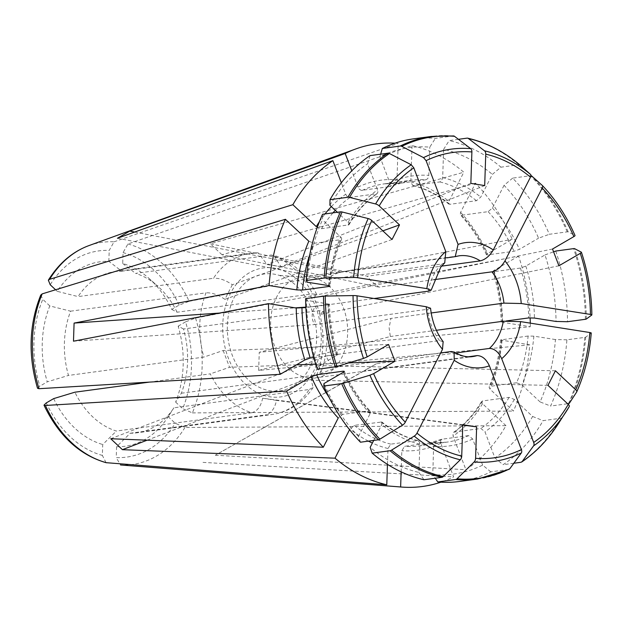 <?xml version="1.0" encoding="UTF-8"?>
<svg xmlns="http://www.w3.org/2000/svg" width="623" height="623" viewBox="0 0 623 623"><rect width="100%" height="100%" fill="white"/><g stroke="black" fill="none" stroke-linecap="round" stroke-linejoin="round"><path stroke-width="0.47" stroke-dasharray="3.12 2.34" d="M183.497 328.983A35646.043 6982.265 159.1 0 0 178.155 326.164A93.076 70.033 82.3 0 1 175.624 402.092A35531.855 15871.961 -152.9 0 0 181.348 393.238A81.34 61.202 82.3 0 0 183.497 328.983L318.883 310.659L323.033 311.305L320.409 314.42L314.008 297.654L316.593 294.438L312.481 293.892A81.34 61.202 82.3 0 0 270.966 255.048L135.58 273.38A81.34 61.202 82.3 0 1 157.775 286.206L149.092 278.473A93.076 70.033 82.3 0 0 122.7 263.498L123.058 252.611L127.902 243.998L412.037 145.595A172.844 130.051 -97.7 0 1 463.816 172.205L210.317 243.811L367.282 276.191L441.559 266.138M181.348 393.238L316.733 374.906A81.34 61.202 82.3 0 0 318.883 310.659M195.56 318.08A112.101 84.346 -97.7 0 1 192.39 412.893L182.656 408.68A104.041 78.288 82.3 0 0 185.561 321.857L195.56 318.08L518.593 256.076A172.844 130.051 -97.7 0 1 530.111 317.823M576.649 392.062A157.58 118.565 82.3 0 0 591.172 333.134A244463.783 35400.893 1.9 0 1 585.69 337.144A4.065 0.592 -178.1 0 1 584.779 337.393L566.907 339.815A172.844 130.051 -97.7 0 1 550.584 406.056L567.623 403.751M566.907 339.815L555.436 339.558A164.706 123.93 -97.7 0 1 540.071 401.905L550.584 406.056M555.436 339.558L533.849 336.155L528.102 336.023A132.177 99.446 -97.7 0 1 516.584 382.771L521.84 384.85L540.071 401.905M516.584 382.771L490.036 386.369L489.039 387.015L489.99 389.165L513.414 411.087A172.844 130.051 -97.7 0 0 529.745 344.846L258.654 370.397L390.325 336.521L389.11 327.862L390.925 318.423L431.171 312.972M528.102 336.023L500.573 339.963L529.745 344.846M360.468 442.205L358.474 436.435A164.706 123.93 -97.7 0 1 323.952 383.573M358.474 436.435L370.085 413.711L370.226 411.164L369.089 410.822L342.549 414.412L338.234 418.025M443.124 341.825L439.573 340.579L326.577 355.873C327.184 360.787 331.086 364.432 338.273 366.815L440.663 352.953M430.4 308.206L427.627 309.281L314.631 324.583C311.157 318.805 311.36 312.769 315.23 306.485L374.127 298.51M477.631 479.017A172.844 130.051 82.3 0 0 508.672 469.438L490.807 471.86A172.844 130.051 -97.7 0 1 459.766 481.439M490.807 471.86L482.646 465.116A164.706 123.93 -97.7 0 1 432.759 474.601L435.243 478.223M482.646 465.116L472.67 438.981L468.589 435.609A132.177 99.446 -97.7 0 1 446.341 442.213A132.177 99.446 -97.7 0 1 431.178 442.719L432.798 443.374L433.663 445.5L432.759 474.601M468.589 435.609L442.042 439.207L440.64 440.375L440.811 443.296L453.637 476.891A172.844 130.051 -97.7 0 1 440.936 482.163M401.142 471.852L401.843 450.709L404.631 446.317L431.178 442.719M508.672 469.438L509.201 469.275M130.238 433.226L265.624 414.895A81.34 61.202 82.3 0 0 272.282 414.482A81.34 61.202 82.3 0 0 309.288 389.492L173.903 407.816A81.34 61.202 82.3 0 1 136.896 432.814A81.34 61.202 82.3 0 1 130.238 433.226A35531.855 22831.852 -81 0 1 116.579 446.699A93.076 70.033 82.3 0 0 167.867 417.145A93.076 70.033 82.3 0 0 168.171 416.67A35531.855 15871.961 -152.9 0 0 170.951 412.387A35531.855 15871.961 -152.9 0 0 173.903 407.816M505.969 425.665L482.537 403.743L481.634 401.5L482.591 400.947L509.131 397.357L514.396 399.436L532.618 416.483A164.706 123.93 -97.7 0 1 494.942 457.96L484.967 431.825L480.886 428.453L453.894 432.167L452.937 433.219L453.108 436.139L465.942 469.734A172.844 130.051 -97.7 0 0 505.969 425.665L184.945 427.471L175.211 423.258L168.171 416.67M184.945 427.471A112.101 84.346 -97.7 0 1 120.519 464.968L116.213 457.594A104.041 78.288 82.3 0 0 175.211 423.258M307.092 282.196A164.706 123.93 -97.7 0 1 322.457 219.849L322.566 214.265M329.178 285.692A132.177 99.446 -97.7 0 1 340.633 239.699L341.723 238.944L341.202 237.456L322.457 219.849M444.752 262.68L442.128 263.973L329.139 279.268C330.011 276.262 334.107 273.879 341.435 272.111L446.738 257.86M387.467 464.353L387.997 448.521L390.785 444.129L417.971 440.57L419.513 442.112L419.847 444.207L418.905 472.413A164.706 123.93 -97.7 0 1 370.171 447.376M418.905 472.413L423.944 479.749M373.73 440.406L381.782 424.652L381.829 422.012L354.238 425.353L349.558 429.683M149.31 382.125L210.263 373.87A81.34 61.202 82.3 0 0 251.778 412.714L116.392 431.046A81.34 61.202 82.3 0 1 74.877 392.202M106.066 462.671L102.359 455.405L102.725 444.518A35531.855 22831.852 -81 0 0 116.392 431.046M53.671 398.611A93.076 70.033 82.3 0 0 102.725 444.518M453.606 135.954A4.065 2.609 -81 0 0 453.217 135.962L435.352 138.376A172.844 130.051 -97.7 0 0 413.384 138.874M380.622 154.185L379.882 156.638A164.706 123.93 -97.7 0 1 429.769 147.153L435.352 138.376M379.882 156.638L389.92 182.936L390.2 184.914L389.126 186.721L361.192 190.381L359.23 189.081L358.054 187.212L351.793 170.811M388.627 186.861A132.177 99.446 -97.7 0 1 410.876 180.257A132.177 99.446 -97.7 0 1 426.039 179.751L427.721 178.653L428.733 176.27L429.769 147.153M426.039 179.751L399.491 183.341L384.329 183.855A132.177 99.446 -97.7 0 1 399.491 183.341M395.044 143.181A172.844 130.051 -97.7 0 1 398.183 143.415L396.976 179.673L399.141 183.349M305.636 298.604L306.493 300.294L329.442 304.188L305.877 307.606M313.805 357.532L337.868 354.565L317.551 366.807A164.706 123.93 -97.7 0 1 306.493 300.294M317.551 366.807L317.387 369.275M70.617 311.181L206.003 292.849A81.34 61.202 82.3 0 0 203.861 357.104L68.475 375.435A81.34 61.202 82.3 0 1 70.617 311.181A35531.855 15871.961 27.1 0 0 49.801 305.924A93.076 70.033 82.3 0 0 47.27 381.844A35646.043 6982.265 -20.9 0 0 68.475 375.435M37.614 388.308L39.864 386.159L47.27 381.844M40.814 295.037L42.769 299.336A104.041 78.288 82.3 0 0 39.864 386.159M567.226 231.857A172.844 130.051 82.3 0 0 530.547 175.694L512.674 178.116A172.844 130.051 -97.7 0 1 549.354 234.279L567.226 231.857A4.073 0.794 -20.9 0 1 568.192 231.888A244463.775 47885.003 159.1 0 1 574.92 235.401A157.58 118.565 82.3 0 0 542.29 185.436M512.674 178.116L504.054 185.319A164.706 123.93 -97.7 0 1 538.576 238.181L549.354 234.279M504.054 185.319L492.443 208.043L488.128 211.649L461.581 215.246L460.288 214.764L460.584 212.357L475.513 183.146A172.844 130.051 -97.7 0 1 512.192 239.31L487.552 253.647L486.454 254.729L487.466 254.885L514.014 251.287L519.411 249.332L538.576 238.181M530.547 175.694A4.065 1.97 133.1 0 1 530.952 175.678M370.046 155.618L367.586 163.794L377.624 190.093L377.904 192.071L377.071 193.737L348.896 197.538L346.933 196.237L345.757 194.368L341.334 182.78M329.91 205.271A164.706 123.93 -97.7 0 1 367.586 163.794M316.282 226.632L321.538 228.711L348.81 224.864L349.114 223.673L348.646 222.878L337.378 212.256M121.726 271.192L257.112 252.86A81.34 61.202 82.3 0 0 250.454 253.281A81.34 61.202 82.3 0 0 232.916 259.363A81.34 61.202 82.3 0 0 213.455 278.271L78.07 296.603A81.34 61.202 82.3 0 1 115.068 271.605A81.34 61.202 82.3 0 1 121.726 271.192A35531.855 22831.852 99 0 0 108.846 261.317A93.076 70.033 82.3 0 0 57.254 291.338A35531.855 15871.961 27.1 0 1 78.07 296.603M89.019 245.563A112.101 84.346 -97.7 0 1 114.048 241.81L109.212 250.423A104.041 78.288 82.3 0 0 50.214 284.758M557.873 424.434A172.298 129.639 82.3 0 0 561.985 417.714A244463.783 109201.145 -152.9 0 0 569.204 406.648M561.985 417.714A4.065 1.814 27.1 0 1 561.004 418.22L543.131 420.634A172.844 130.051 -97.7 0 1 503.104 464.703L494.942 457.96M513.827 463.247L503.104 464.703M532.618 416.483L543.131 420.634M519.917 164.97A4.065 1.97 133.1 0 0 518.85 164.752L500.985 167.174L492.357 174.378L480.746 197.102L476.431 200.715L449.884 204.305L448.599 203.822L448.895 201.416L463.816 172.205M458.45 139.311L449.199 140.564A172.844 130.051 -97.7 0 1 500.985 167.174M412.037 145.595L410.822 181.854L412.706 185.483L439.893 181.932L441.575 180.834L442.68 177.547L443.623 149.341A164.706 123.93 -97.7 0 1 492.357 174.378M443.623 149.341L449.199 140.564M292.615 386.462A58.967 44.373 -97.7 0 1 227.878 337.292A58.967 44.373 -97.7 0 1 279.174 275.358A58.967 44.373 -97.7 0 1 315.954 326.491A58.967 44.373 -97.7 0 1 294.095 385.559A58.967 44.373 -97.7 0 1 292.615 386.462M555.755 251.046A172.844 130.051 -97.7 0 1 567.514 321.717M518.593 256.076L493.953 270.413L492.848 271.48L493.868 271.651L520.415 268.054L525.812 266.099L544.977 254.947A164.706 123.93 -97.7 0 1 556.035 321.46M506.226 320.97L501.46 321.67L501.974 322.247L530.344 326.748L259.254 352.299L390.925 318.423M530.29 323.142A172.844 130.051 -97.7 0 1 530.344 326.748M127.902 243.998A112.101 84.346 -97.7 0 1 189.158 301.314L179.151 305.091L171.753 309.397A93.076 70.033 82.3 0 0 149.092 278.473M433.912 279.696L378.979 287.133L371.331 281.292L367.282 276.191M436.388 330.283L390.325 336.521M455.818 352.984L376.417 363.739L364.12 370.895L468.41 356.777M171.753 309.397A35646.043 6982.265 159.1 0 1 177.096 312.224L312.481 293.892M177.096 312.224A81.34 61.202 82.3 0 0 157.775 286.206M382.849 230.86L232.324 284.766C225.658 280.116 219.366 277.944 213.455 278.271M232.324 284.766L224.872 299.351C218.206 294.695 211.921 292.53 206.003 292.849M388.55 344.457L223.166 350.523L203.861 357.104M223.166 350.523L229.568 367.29L210.263 373.87M462.78 424.691L262.626 398.222C260.881 406.453 257.268 411.281 251.778 412.714M262.626 398.222L276.48 400.41C274.735 408.641 271.114 413.47 265.624 414.895M547.967 385.357L311.251 380.17L313.089 387.444L309.288 389.492M311.251 380.17L318.703 365.592L320.845 372.227L316.733 374.906M484.694 185.568L280.95 266.714L273.871 255.329L270.966 255.048M280.95 266.714L267.096 264.534L258.117 252.806L257.112 252.86M364.12 370.895L215.309 455.226L376.417 363.739M215.309 455.226L465.942 469.734M555.42 370.778L318.703 365.592M147.121 440.196L338.273 366.815M110.73 438.732L326.577 355.873M462.772 425.042L276.48 400.41M116.579 446.699L116.213 457.594M219.397 313.081L295.263 307.863M305.854 307.131L315.23 306.485M73.483 341.186L314.631 324.583M348.678 362.921L315.729 364.128M296.501 364.829L229.568 367.29M117.428 238.259L329.139 279.268M134.646 232.052L341.435 272.111M57.254 291.338L55.579 289.773M392.054 239.473L224.872 299.351M475.513 183.146L222.006 254.752L378.979 287.133M222.006 254.752L210.317 243.811M122.7 263.498A35531.855 22831.852 99 0 1 135.58 273.38M470.84 183.38L267.096 264.534M258.654 370.397L259.254 352.299M552.523 249.029L314.008 297.654M189.158 301.314L512.192 239.31M558.924 265.795L320.409 314.42M108.846 261.317L109.212 250.423M114.048 241.81L398.183 143.415M49.801 305.924L42.769 299.336M203.012 462.383L453.637 476.891M175.624 402.092L182.656 408.68M178.155 326.164L185.561 321.857M192.39 412.893L513.414 411.087M308.829 241.218L314.085 243.289L340.633 239.699M544.977 254.947L553.59 251.824M569.43 403.128A172.298 129.639 82.3 0 0 585.69 337.144M568.449 403.634A172.844 130.051 82.3 0 0 584.779 337.393M533.849 336.155A136.242 102.507 -97.7 0 1 521.84 384.85M501.562 339.621A132.177 99.446 -97.7 0 1 490.036 386.369M501.99 340.47A136.242 102.507 -97.7 0 1 489.99 389.165M370.085 413.711A136.242 102.507 -97.7 0 1 343.117 372.422M369.089 410.822A132.177 99.446 -97.7 0 1 343.616 372.102M342.549 414.412A132.177 99.446 -97.7 0 1 329.053 397.334M439.573 340.579A50.837 38.252 -97.7 0 1 427.627 309.281M472.67 438.981A136.242 102.507 -97.7 0 1 433.701 446.395M442.042 439.207A132.177 99.446 -97.7 0 1 419.801 445.811A132.177 99.446 -97.7 0 1 404.631 446.317M440.811 443.296A136.242 102.507 -97.7 0 1 401.843 450.709M328.679 285.599A136.242 102.507 -97.7 0 1 340.688 236.904M428.227 291.182A50.837 38.252 -97.7 0 1 442.128 263.973M419.847 444.207A136.242 102.507 -97.7 0 1 381.782 424.652M417.324 440.539A132.177 99.446 -97.7 0 1 380.785 421.763M387.997 448.521A136.242 102.507 -97.7 0 1 372.375 443.062M368.395 441.131A136.242 102.507 -97.7 0 1 349.924 428.967M390.785 444.129A132.177 99.446 -97.7 0 1 354.238 425.353M46.266 402.917A104.041 78.288 82.3 0 0 102.359 455.405M453.217 135.962A172.844 130.051 82.3 0 0 431.256 136.46M389.858 182.773A136.242 102.507 -97.7 0 1 428.826 175.359M362.088 190.459A132.177 99.446 -97.7 0 1 384.329 183.855L410.876 180.257L389.11 186.729M358.007 187.079A136.242 102.507 -97.7 0 1 396.976 179.673M454.432 256.816A50.837 38.252 -97.7 0 1 458.956 255.827L302.334 277.033A50.837 38.252 -97.7 0 1 345.601 314.763A50.837 38.252 -97.7 0 1 326.935 373.979A50.837 38.252 -97.7 0 1 315.97 377.787A50.837 38.252 -97.7 0 1 273.98 344.441A50.837 38.252 -97.7 0 1 285.513 285.178A50.837 38.252 -97.7 0 1 302.334 277.033L279.174 275.358M336.716 355.655A136.242 102.507 -97.7 0 1 328.08 303.697M336.802 354.417A132.177 99.446 -97.7 0 1 328.508 304.546M568.192 231.888A172.298 129.639 82.3 0 0 531.653 175.951M492.443 208.043A136.242 102.507 -97.7 0 1 519.411 249.332M488.128 211.649A132.177 99.446 -97.7 0 1 514.014 251.287M461.581 215.246A132.177 99.446 -97.7 0 1 487.466 254.885M460.584 212.357A136.242 102.507 -97.7 0 1 487.552 253.647M348.132 222.318A136.242 102.507 -97.7 0 1 377.561 189.929M348.086 225.113A132.177 99.446 -97.7 0 1 376.331 194.018M321.538 228.711A132.177 99.446 -97.7 0 1 332.986 212.848M335.283 210.301A132.177 99.446 -97.7 0 1 349.783 197.616M319.482 221.539A136.242 102.507 -97.7 0 1 325.004 213.93M331.35 206.618A136.242 102.507 -97.7 0 1 345.703 194.236M520.976 462.282A172.844 130.051 82.3 0 0 561.004 418.22M514.396 399.436A136.242 102.507 -97.7 0 1 484.967 431.825M509.131 397.357A132.177 99.446 -97.7 0 1 480.886 428.453M482.591 400.947A132.177 99.446 -97.7 0 1 454.338 432.05M482.537 403.743A136.242 102.507 -97.7 0 1 453.108 436.139M518.85 164.752A172.844 130.051 82.3 0 0 467.071 138.142M442.68 177.547A136.242 102.507 -97.7 0 1 480.746 197.102M439.893 181.932A132.177 99.446 -97.7 0 1 476.431 200.715M413.345 185.529A132.177 99.446 -97.7 0 1 449.884 204.305M410.822 181.854A136.242 102.507 -97.7 0 1 448.895 201.416M249.223 272.827A65.072 48.96 82.3 0 0 245.501 384.282A65.072 48.96 82.3 0 0 321.234 340.213A65.072 48.96 82.3 0 0 249.223 272.827M585.379 319.295A172.844 130.051 82.3 0 0 573.627 248.624M525.812 266.099A136.242 102.507 -97.7 0 1 534.448 318.057M520.415 268.054A132.177 99.446 -97.7 0 1 528.709 317.925M493.868 271.651A132.177 99.446 -97.7 0 1 502.161 321.523M493.953 270.413A136.242 102.507 -97.7 0 1 502.597 322.371M179.151 305.091A104.041 78.288 82.3 0 0 123.058 252.611M294.095 385.559L295.793 384.516L315.97 377.787L472.592 356.582A50.837 38.252 -97.7 0 1 451.262 351.52M591.78 315.036A157.58 118.565 82.3 0 0 581.321 252.167M309.748 254.706A132.177 99.446 -97.7 0 1 314.085 243.289M586.298 319.046A172.298 129.639 82.3 0 0 574.593 248.655M500.58 339.909C499.07 356.917 495.207 372.632 488.977 387.039M344.246 371.269C351.138 386.665 359.821 399.966 370.288 411.172M441.567 439.34L419.801 445.811L446.341 442.213L431.513 442.712M313.167 387.498C302.653 402.956 289.025 411.951 272.282 414.482L136.896 432.814M170.928 412.418L167.867 417.145M417.994 440.578C405.355 437.439 393.3 431.233 381.821 421.958M337.884 354.619C332.643 338.266 329.847 321.437 329.489 304.133M486.431 254.799C479.531 239.403 470.848 226.094 460.381 214.896M349.051 224.623C356.854 211.656 366.207 201.354 377.094 193.714M258.117 252.798L250.454 253.281L115.068 271.605M453.575 432.346C464.47 424.715 473.815 414.412 481.618 401.446M412.675 185.49C425.314 188.629 437.377 194.835 448.848 204.11M320.954 372.266C328.103 352.797 328.835 332.464 323.15 311.282M316.694 294.383C306.5 274.369 292.234 261.333 273.886 255.282M341.7 239.022C335.47 253.436 331.6 269.152 330.097 286.159M492.785 271.449C498.034 287.803 500.83 304.631 501.18 321.935"/><path stroke-width="0.93" d="M567.623 403.751L568.449 403.634A4.065 1.814 27.1 0 0 569.43 403.128A244463.783 109201.145 -152.9 0 0 576.649 392.062A4.073 1.822 27.1 0 0 576.711 391.953C584.693 373.925 589.537 354.292 591.243 333.048A4.081 0.592 -178.1 0 0 589.833 332.534A154.06 115.917 -97.7 0 1 575.722 389.772A4.073 1.822 27.1 0 1 576.711 391.953M341.661 383.62A4.065 0.794 159.1 0 0 343.351 383.231A244463.806 47885.01 -20.9 0 0 369.898 375.21A157.58 118.565 82.3 0 0 402.528 425.174A244463.783 118340.151 133.1 0 1 379.89 439.168A4.065 1.97 -46.9 0 1 378.34 439.783L360.468 442.205A172.844 130.051 -97.7 0 1 323.789 386.042L341.661 383.62A172.844 130.051 82.3 0 0 378.34 439.783M343.616 372.102A132.177 99.446 -97.7 0 1 343.203 371.183L344.27 371.316L343.725 372.032L323.952 383.573L323.789 386.042M343.203 371.183L316.655 374.781L311.266 376.736L286.627 391.073A172.844 130.051 -97.7 0 0 323.306 447.236L110.73 438.732L122.427 449.674L147.121 440.196M311.266 376.736A136.242 102.507 -97.7 0 0 338.234 418.025L323.306 447.236M402.528 425.174A4.081 1.97 -46.9 0 0 405.293 422.184A154.06 115.917 -97.7 0 1 373.598 373.652L369.898 375.21M443.124 341.825L442.501 349.347L405.293 422.184M442.501 349.347A63.04 47.434 -97.7 0 1 426.233 306.726L357.041 295.816A4.081 0.592 1.9 0 0 353.039 295.575A244463.752 35400.885 -178.1 0 0 325.245 296.065A172.298 129.639 82.3 0 0 336.95 366.464A244463.79 47885.003 -20.9 0 0 363.497 358.443L367.196 356.886L388.55 344.457L394.951 361.223L348.678 362.921M373.598 373.652L394.951 361.223M426.233 306.726L430.4 308.206M455.67 479.515A172.844 130.051 82.3 0 0 477.631 479.017L459.766 481.439A172.844 130.051 -97.7 0 1 437.798 481.937L455.67 479.515A4.065 2.609 99 0 0 457.017 478.799A244463.798 157086.156 -81 0 0 474.142 461.97A157.58 118.565 82.3 0 0 521.295 452.999A244870.999 153997.135 59.8 0 1 509.809 468.761L508.672 469.438M435.243 478.223L437.798 481.937M440.936 482.163A172.844 130.051 -97.7 0 1 401.609 487.054A172.844 130.051 -97.7 0 1 400.636 486.968L401.142 471.852M340.438 211.843A4.065 1.814 -152.9 0 1 342.113 211.991A244463.783 109201.145 27.1 0 1 368.17 218.548A157.58 118.565 82.3 0 0 353.646 277.476A244463.783 35400.893 -178.1 0 0 325.852 277.967A4.065 0.592 1.9 0 0 324.108 278.084L306.243 280.506A172.844 130.051 -97.7 0 1 322.566 214.265L340.438 211.843A172.844 130.051 82.3 0 0 324.108 278.084M306.243 280.506L307.092 282.196L328.679 285.599L330.05 286.097L329.115 286.448L302.568 290.038L296.828 289.913L269.074 285.536A172.844 130.051 -97.7 0 1 285.404 219.296L308.829 241.218A136.242 102.507 -97.7 0 0 296.828 289.913M353.646 277.476A4.081 0.592 1.9 0 1 357.641 277.718A154.06 115.917 -97.7 0 1 371.752 220.48A4.073 1.822 -152.9 0 0 368.17 218.548M374.127 298.51L428.227 291.182L431.007 290.17L426.833 288.628L357.641 277.718M426.833 288.628A63.04 47.434 -97.7 0 1 445.772 251.567L413.789 167.821L411.227 164.768A244690.897 153883.874 -120.2 0 0 389.43 153.515A172.298 129.639 82.3 0 0 349.558 197.405A244463.798 109201.153 27.1 0 1 375.614 203.97A4.073 1.822 -152.9 0 1 379.197 205.894L399.507 224.895L392.054 239.473L371.752 220.48M445.772 251.567L444.752 262.68M521.295 452.999A4.073 2.562 -120.2 0 0 521.389 449.588L489.405 365.841A63.04 47.434 -97.7 0 1 454.198 360.289L416.989 433.125A4.081 1.97 -46.9 0 1 414.225 436.116A244463.783 118340.151 133.1 0 1 391.587 450.11A172.298 129.639 82.3 0 0 443.163 476.611A244463.783 157086.148 -81 0 0 460.288 459.782A4.073 2.617 99 0 0 461.729 456.114L462.78 424.691L476.634 426.872L462.772 425.042M391.587 450.11A4.065 1.97 -46.9 0 1 390.037 450.725L372.165 453.147L370.171 447.376L373.73 440.406M443.163 476.611A4.065 2.609 99 0 1 441.816 477.335L423.944 479.749A172.844 130.051 -97.7 0 1 372.165 453.147M349.558 429.683L335.003 458.178L122.427 449.674M106.066 462.671L386.782 484.787A172.844 130.051 -97.7 0 1 335.003 458.178M386.782 484.787L387.467 464.353M106.665 462.78A112.101 84.346 -97.7 0 1 45.409 405.464L44.031 405.114L46.266 402.917L53.671 398.611A35646.043 6982.265 -20.9 0 0 74.877 392.202L149.31 382.125M453.606 135.954A4.065 2.609 -81 0 1 454.525 136.32A244463.783 157086.148 99 0 1 470.684 148.64A157.58 118.565 82.3 0 0 423.523 157.611A244690.897 153883.874 -120.2 0 0 401.734 146.358A4.065 2.554 59.8 0 0 400.215 146.039L382.343 148.461A172.844 130.051 -97.7 0 1 413.384 138.874L431.256 136.46A172.844 130.051 82.3 0 0 400.215 146.039M382.343 148.461L380.622 154.185M351.793 170.811L345.181 153.492A172.844 130.051 -97.7 0 1 355.826 148.936A172.844 130.051 -97.7 0 1 395.044 143.181M423.523 157.611L426.085 160.664A154.06 115.917 -97.7 0 1 471.891 151.95A4.073 2.617 -81 0 0 470.684 148.64M446.738 257.86L455.242 256.629L458.069 244.411L426.085 160.664M458.069 244.411A63.04 47.434 -97.7 0 1 493.276 249.963L530.485 177.127A4.081 1.97 133.1 0 0 530.594 174.495A244463.798 118340.158 -46.9 0 0 519.956 165.009A172.298 129.639 82.3 0 0 468.379 138.501A244463.798 157086.156 99 0 1 484.53 150.828A4.073 2.617 -81 0 1 485.745 154.138L484.694 185.568L470.84 183.38L471.891 151.95M493.276 249.963C489.74 255.905 485.41 259.55 480.278 260.889L441.559 266.138M325.245 296.065A4.065 0.592 1.9 0 0 323.508 296.182L305.636 298.604A172.844 130.051 -97.7 0 0 317.387 369.275L335.26 366.854A4.065 0.794 159.1 0 0 336.95 366.464M305.877 307.606L296.221 308.011L268.474 303.635L73.483 341.186L74.09 323.088L219.397 313.081M313.805 357.532L310.254 358.015A132.177 99.446 -97.7 0 1 301.96 308.136M37.614 388.308L39.008 388.697L280.225 374.306L304.865 359.969L310.254 358.015M280.225 374.306A172.844 130.051 -97.7 0 1 268.474 303.635M39.008 388.697A112.101 84.346 -97.7 0 1 42.169 293.885L40.814 295.037M433.912 279.696L491.975 271.83C497.107 270.491 501.437 266.846 504.973 260.905L542.181 188.068A4.081 1.97 133.1 0 0 542.345 185.49A4.081 1.97 133.1 0 0 542.29 185.436A244463.783 118340.151 -46.9 0 0 531.653 175.951A4.065 1.97 133.1 0 0 530.952 175.678M542.181 188.068A154.06 115.917 -97.7 0 1 573.876 236.6A4.073 0.794 -20.9 0 0 575.021 235.502C566.556 216.15 555.661 199.485 542.345 185.49M504.973 260.905A63.04 47.434 -97.7 0 1 521.249 303.526L590.433 314.436A4.081 0.592 -178.1 0 1 591.85 314.926C591.577 293.433 588.104 272.562 581.438 252.292M553.59 251.824L555.755 251.046L573.627 248.624A4.073 0.794 -20.9 0 1 574.593 248.655A244463.775 47885.003 159.1 0 1 581.321 252.167A4.073 0.794 -20.9 0 1 581.43 252.284A4.073 0.794 -20.9 0 1 580.278 253.366L558.924 265.795L552.523 249.029L573.876 236.6M521.249 303.526L503.921 303.128L431.171 312.972M389.43 153.515A4.065 2.554 59.8 0 0 387.911 153.196L370.046 155.618A172.844 130.051 -97.7 0 0 330.011 199.679L347.883 197.257A4.065 1.814 -152.9 0 1 349.558 197.405M337.378 212.256L329.91 205.271L330.011 199.679M341.334 182.78L332.877 160.648A172.844 130.051 -97.7 0 0 292.849 204.71L316.282 226.632A136.242 102.507 -97.7 0 1 319.482 221.539M292.849 204.71L49.622 279.306L48.368 280.225L50.214 284.758L55.579 289.773M513.827 463.247L520.976 462.282L522.113 461.604A244870.999 153997.135 59.8 0 0 533.592 445.842A157.58 118.565 82.3 0 0 565.793 412.2A157.58 118.565 82.3 0 0 569.204 406.648A4.073 1.822 27.1 0 0 569.227 406.609A4.073 1.822 27.1 0 0 568.277 404.358L547.967 385.357L555.42 370.778L575.722 389.772M436.388 330.283L503.322 321.227L520.641 321.624L589.833 332.534M520.641 321.624A63.04 47.434 -97.7 0 1 501.702 358.684L533.685 442.431A4.073 2.562 -120.2 0 1 533.592 445.842M520.976 462.282L522.113 461.604A172.298 129.639 82.3 0 0 557.873 424.434C547.726 440.056 535.663 452.578 521.692 462.009M501.702 358.684C498.595 352.011 494.498 348.592 489.413 348.436L455.818 352.984M468.379 138.501A4.065 2.609 -81 0 0 467.678 138.174A4.065 2.609 -81 0 0 467.071 138.142L458.45 139.311M467.686 138.174C486.236 142.441 503.657 151.381 519.932 164.986A4.065 1.97 133.1 0 1 519.94 164.986A4.065 1.97 133.1 0 1 519.956 165.009M521.389 449.588A154.06 115.917 -97.7 0 1 475.583 458.302L476.634 426.872M591.85 314.926A4.081 0.592 -178.1 0 1 591.78 315.036A244463.798 35400.893 1.9 0 1 586.298 319.046A4.065 0.592 -178.1 0 1 585.379 319.295L567.514 321.717L556.035 321.46L534.448 318.057L528.709 317.925L506.226 320.97M530.111 317.823A172.844 130.051 -97.7 0 1 530.29 323.142M489.405 365.841C486.29 359.167 482.194 355.749 477.117 355.593L468.41 356.777M454.198 360.289L454.12 352.073L451.262 351.52L440.663 352.953M120.519 464.968L400.636 486.968M475.583 458.302A4.073 2.617 99 0 1 474.142 461.97M269.074 285.536L74.09 323.088M295.263 307.863L305.854 307.131M315.729 364.128L296.501 364.829M45.409 405.464L286.627 391.073M134.646 232.052L129.724 231.102L117.428 238.259L332.877 160.648M399.507 224.895L382.849 230.86M129.724 231.102L345.181 153.492M42.169 293.885L285.404 219.296M343.351 383.231A172.298 129.639 82.3 0 0 379.89 439.168M329.053 397.334A132.177 99.446 -97.7 0 1 316.655 374.781M367.196 356.886A154.06 115.917 -97.7 0 1 357.041 295.816M457.017 478.799A172.298 129.639 82.3 0 0 509.809 468.761M342.113 211.991A172.298 129.639 82.3 0 0 325.852 277.967M379.197 205.894A154.06 115.917 -97.7 0 1 413.789 167.821M414.225 436.116A157.58 118.565 82.3 0 0 460.288 459.782M390.037 450.725A172.844 130.051 82.3 0 0 441.816 477.335M372.375 443.062A136.242 102.507 -97.7 0 1 368.395 441.131M454.525 136.32A172.298 129.639 82.3 0 0 401.734 146.358M485.745 154.138A154.06 115.917 -97.7 0 1 530.485 177.127M455.242 256.637L458.956 255.827A50.837 38.252 -97.7 0 1 480.278 260.889M353.039 295.575A157.58 118.565 82.3 0 0 363.497 358.443M323.508 296.182A172.844 130.051 82.3 0 0 335.26 366.854M304.865 359.969A136.242 102.507 -97.7 0 1 296.221 308.011M580.278 253.366A154.06 115.917 -97.7 0 1 590.433 314.436M491.975 271.83A50.837 38.252 -97.7 0 1 503.921 303.128M411.227 164.768A157.58 118.565 82.3 0 0 375.614 203.97M387.911 153.196A172.844 130.051 82.3 0 0 347.883 197.257M332.986 212.848A132.177 99.446 -97.7 0 1 335.283 210.301M325.004 213.93A136.242 102.507 -97.7 0 1 331.35 206.618M49.622 279.306A112.101 84.346 -97.7 0 1 89.019 245.563L355.826 148.936M568.277 404.358A154.06 115.917 -97.7 0 1 533.685 442.431M503.322 321.227A50.837 38.252 -97.7 0 1 489.413 348.436M530.594 174.495A157.58 118.565 82.3 0 0 484.53 150.828M461.729 456.114A154.06 115.917 -97.7 0 1 416.989 433.125M477.117 355.593A50.837 38.252 -97.7 0 1 472.592 356.582C466.876 357.501 460.732 355.967 454.167 351.995M329.115 286.448A132.177 99.446 -97.7 0 1 329.178 285.692M302.568 290.038A132.177 99.446 -97.7 0 1 309.748 254.706M443.226 341.739C436.24 332.596 432.012 321.413 430.548 308.19M477.631 479.017L509.201 469.283M431.147 290.201L440.741 267.142L444.806 262.735M106.035 462.671C79.425 454.946 58.757 435.804 44.023 405.246M431.256 136.46L453.599 135.946M37.52 388.215C27.98 355.554 29.055 324.521 40.729 295.107M48.384 280.124C59.014 263.163 72.564 251.637 89.019 245.563M569.22 406.609L557.873 424.434M302.396 479.266L401.609 487.054"/></g></svg>
